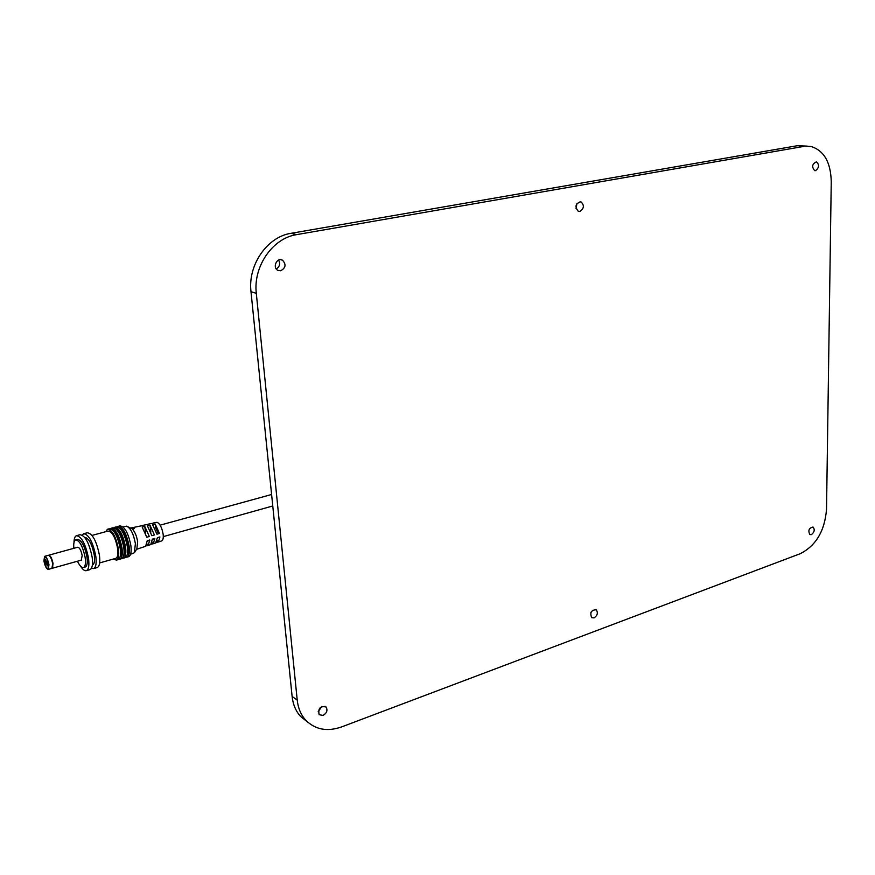 <?xml version="1.0" encoding="UTF-8"?>
<svg xmlns="http://www.w3.org/2000/svg" width="875" height="875" viewBox="0 0 875 875"><rect width="100%" height="100%" fill="white"/><g stroke="black" fill="none" stroke-linecap="round" stroke-linejoin="round"><path stroke-width="1.31" d="M256.309 293.355C253.039 266.492 272.672 238.131 296.592 234.642L291.091 233.308C267.258 236.764 247.702 264.961 250.994 291.681L256.309 293.355L297.216 700.055L292.119 696.467L250.994 291.681M291.091 233.308L797.311 145.72L811.147 146.519C824.053 150.62 830.758 162.323 831.25 181.65L826.525 509.37C824.742 530.928 815.981 545.694 800.242 553.7L341.6 726.928C327.152 731.948 315.164 729.663 305.637 720.081C300.891 714.788 298.091 708.105 297.216 700.055M807.22 146.114L797.311 145.72M292.119 696.467C292.994 704.484 295.805 711.134 300.541 716.417L307.65 722.094M318.194 711.681L321.869 706.398M276.259 268.942C279.705 266.733 280.492 263.769 278.622 260.072M590.833 612.773L591.237 611.898M576.045 208.764L576.975 203.35M803.906 146.398L296.592 234.642M579.808 211.488L578.375 211.4C574.569 206.708 575.4 203.492 580.869 201.753C584.511 205.231 584.161 208.469 579.808 211.488M594.081 617.881L591.664 617.652C589.75 612.642 591.259 610.017 596.181 609.788C598.227 612.741 597.527 615.431 594.081 617.881M811.409 534.614L809.856 534.57C807.898 530.502 808.959 527.997 813.039 527.034C815.008 529.638 814.472 532.164 811.409 534.614M280.7 270.769L277.834 270.342C272.147 267.608 276.938 257.009 282.439 260.17C286.366 264.359 285.786 267.892 280.7 270.769M323.05 715.422L319.134 714.689C317.909 708.345 320.217 705.775 326.058 706.989C327.863 710.303 326.856 713.114 323.05 715.422M815.522 170.647L814.68 170.636C811.53 166.852 812.109 163.909 816.441 161.82C819.503 164.817 819.197 167.759 815.522 170.647M134.75 552.103L136.839 548.953L137.648 541.855C136.752 536.244 135.023 532.022 132.475 529.167L134.214 528.62L132.661 527.625L130.9 528.03L131.677 528.522L130.9 528.03M153.169 523.053L157.084 522.298C159.939 523.698 161.963 527.669 163.144 534.231C163.538 537.917 163.078 540.137 161.777 540.892L161.547 540.969M152.469 523.337L147.941 524.212M142.68 525.383L147.208 524.519M149.997 525.23L154.416 534.964L151.867 535.719L147.394 525.82L149.997 525.23L150.883 532.077M130.594 528.062L141.914 525.711M155.214 524.059L152.611 524.639L156.953 534.198L159.48 533.444L155.214 524.059L155.684 527.811L157.763 532.372L159.48 533.444M155.63 542.948L157.391 537.688L159.917 536.933L158.397 542.019L156.417 542.445M144.769 526.411L149.319 536.484L146.77 537.239L142.144 526.991L144.769 526.411L145.644 533.181M146.245 545.814L148.203 545.431L149.767 539.973L147.219 540.739L145.644 546.284L136.598 549.314M151.342 544.13L153.311 543.725L154.853 538.442L152.316 539.208L150.763 544.578L148.203 545.431M134.214 528.62L132.475 529.167L131.677 528.522L132.464 529.025M147.033 543.944L147.23 545.486M152.162 542.117L152.37 543.791M157.27 540.269L157.5 542.095M133.164 553.427L134.367 552.683L135.395 543.648C133.591 533.958 130.67 528.139 126.623 526.181L123.091 526.969M128.406 556.741L128.811 556.62C130.9 555.461 131.589 551.808 130.889 545.65C128.341 533.006 124.655 526.422 119.842 525.897L118.497 526.269M125.913 557.222L127.061 557.123C129.139 555.964 129.817 552.311 129.117 546.142C126.569 533.498 122.883 526.903 118.081 526.378L117.458 526.761M127.181 554.848C128.505 553.317 128.888 550.244 128.341 545.628C126.591 536.167 123.736 530.337 119.777 528.139M124.884 557.736L125.3 557.616C127.367 556.467 128.056 552.803 127.345 546.645C124.786 533.98 121.111 527.395 116.32 526.859L114.964 527.22M122.391 558.228L123.539 558.119C125.606 556.97 126.284 553.306 125.573 547.138C123.014 534.472 119.339 527.877 114.548 527.341L113.925 527.723M123.638 555.866C124.972 554.345 125.355 551.261 124.797 546.612C123.036 537.119 120.17 531.278 116.211 529.102M121.362 558.731L121.767 558.622C123.834 557.462 124.513 553.809 123.802 547.641C121.231 534.964 117.556 528.358 112.777 527.822L111.42 528.183M118.858 559.223L120.006 559.125C122.062 557.966 122.73 554.312 122.019 548.133C119.448 535.456 115.773 528.839 111.005 528.303L110.381 528.686M120.094 556.883C121.428 555.373 121.811 552.278 121.242 547.608C119.459 538.07 116.605 532.219 112.645 530.053M117.83 559.737L118.234 559.617C120.291 558.469 120.958 554.805 120.236 548.636C117.655 535.948 113.991 529.331 109.233 528.784L107.866 529.145M113.269 559.059L116.463 560.12C118.508 558.972 119.175 555.308 118.453 549.128C115.872 536.441 112.208 529.812 107.461 529.266L105.667 531.705M115.566 558.414L115.916 558.316C117.731 557.298 118.311 554.061 117.677 548.603C115.402 537.414 112.164 531.562 107.975 531.081L92.017 535.423M96.917 567.645L97.366 567.525C99.586 566.256 100.275 562.144 99.433 555.198C96.502 540.914 92.433 533.433 87.238 532.777L84.077 533.63M91.481 568.236L93.756 568.553C95.977 567.284 96.655 563.172 95.802 556.216C92.859 541.909 88.802 534.417 83.628 533.75L82.272 535.073M92.662 564.889L92.662 564.889C94.423 563.894 94.959 560.645 94.281 555.144C91.995 543.988 88.823 538.07 84.744 537.392M85.083 567.044L85.4 566.956C87.161 565.939 87.686 562.691 86.997 557.178C84.656 545.869 81.463 539.941 77.416 539.394L75.939 539.798M89.709 569.702L90.147 569.581C92.345 568.312 93.023 564.2 92.159 557.233C89.206 542.916 85.148 535.413 79.997 534.734L76.814 535.598M80.467 566.048C82.764 569.669 84.787 571.189 86.527 570.609C88.714 569.341 89.381 565.228 88.517 558.261C85.553 543.911 81.495 536.397 76.366 535.719C74.845 536.43 74.047 538.727 73.97 542.62M77.438 561.236C79.712 565.873 81.78 567.941 83.617 567.459C85.345 566.453 85.859 563.205 85.181 557.692C82.83 546.372 79.636 540.433 75.589 539.886C74.014 540.739 73.434 543.55 73.85 548.308M81.287 560.153L82.173 555.548C81.08 550.277 79.592 547.509 77.7 547.247L48.803 555.198M52.15 568.291L53.069 563.653C51.942 558.327 50.477 555.516 48.65 555.242L48.552 555.286M52.62 567.623L52.927 563.544C52.117 559.366 50.903 556.719 49.284 555.625M51.898 568.389L52.697 563.752C51.57 558.425 50.105 555.625 48.278 555.341L44.713 556.325M43.925 560.973C45.041 566.289 46.517 569.1 48.333 569.384L48.967 564.791C47.841 559.464 46.364 556.653 44.548 556.358L43.925 560.973M44.067 561.083C45.128 566.103 46.506 568.739 48.223 569.013L48.825 564.681C47.753 559.65 46.375 557.003 44.658 556.741L44.067 561.083M44.931 556.686L44.505 557.309M47.644 568.641L48.333 568.958M45.609 557.014L45.03 557.069M44.209 561.192C45.205 565.906 46.506 568.389 48.114 568.641L48.672 564.572C47.677 559.847 46.375 557.364 44.767 557.113L44.209 561.192M45.281 562.002L47.305 565.852L47.589 563.752L45.577 559.902L45.281 562.002M157.905 537.534L157.402 538.223M300.541 716.417L305.637 720.081M580.07 201.622L580.869 201.753M595.503 609.47L596.181 609.788M280.689 259.689L282.439 260.17M325.008 706.256L326.058 706.989M271.6 494.495L160.114 525.164M272.77 505.98L163.297 536.616M161.777 540.892L158.397 542.019M155.859 542.872L153.311 543.725M130.758 528.139L128.1 526.881M133.536 553.328L130.627 554.148M128.811 556.62L127.061 557.123M125.3 557.616L123.539 558.119M121.767 558.622L120.006 559.125M118.234 559.617L116.463 560.12M115.916 558.316L99.652 562.92M97.366 567.525L93.756 568.553M90.147 569.581L86.527 570.609M85.433 566.945L83.617 567.459M81.441 560.109L52.423 568.236M52.052 568.345L48.333 569.384M154.875 538.967L152.327 539.678M149.778 540.389L147.23 541.111"/></g></svg>

